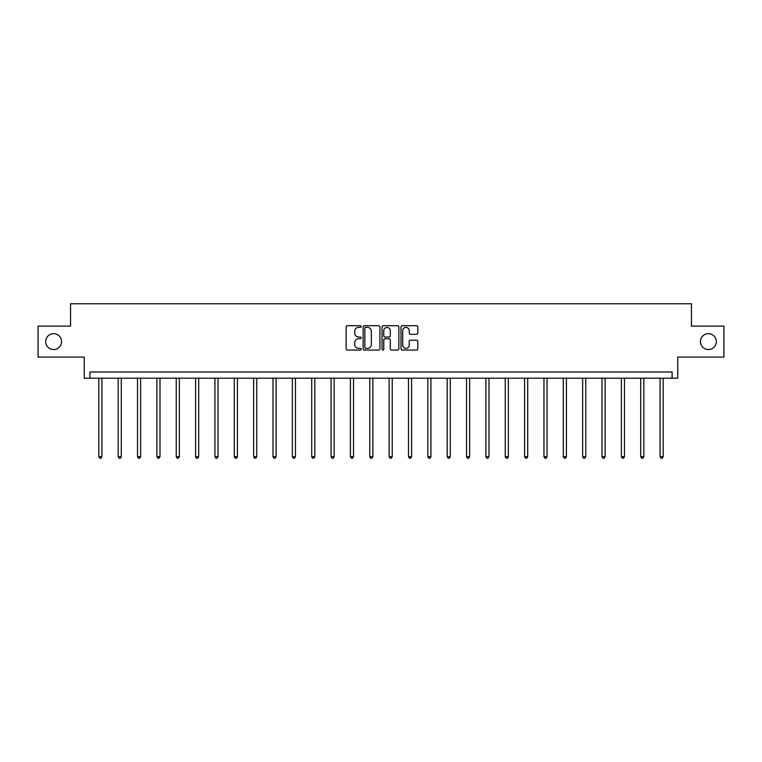 <?xml version="1.0" encoding="UTF-8"?>
<svg xmlns="http://www.w3.org/2000/svg" width="762" height="762" viewBox="0 0 762 762"><rect width="100%" height="100%" fill="white"/><g stroke="black" fill="none" stroke-linecap="round" stroke-linejoin="round"><path stroke-width="1.14" d="M700.449 341.595A7.944 7.944 0 0 0 708.393 349.539A7.944 7.944 0 0 0 716.328 341.595A7.944 7.944 0 0 0 708.393 333.661A7.944 7.944 0 0 0 700.449 341.595M45.672 341.595A7.944 7.944 0 0 0 53.607 349.539A7.944 7.944 0 0 0 61.551 341.595A7.944 7.944 0 0 0 53.607 333.661A7.944 7.944 0 0 0 45.672 341.595M361.15 326.555A0.848 0.848 0 0 0 360.302 325.698L347.358 325.698A1.219 1.219 0 0 0 346.138 326.917L346.138 348.834A1.219 1.219 0 0 0 347.358 350.053L360.302 350.053A0.848 0.848 0 0 0 361.15 349.206A0.848 0.848 0 0 0 360.302 348.348L358.626 348.348A3.896 3.896 0 0 1 354.73 344.453L354.73 342.624A3.896 3.896 0 0 1 358.626 338.728L360.302 338.728A0.848 0.848 0 0 0 361.15 337.88A0.848 0.848 0 0 0 360.302 337.023L358.626 337.023A3.896 3.896 0 0 1 354.73 333.127L354.73 331.299A3.896 3.896 0 0 1 358.626 327.403L360.302 327.403A0.848 0.848 0 0 0 361.15 326.555M38.1 326.088L38.1 357.102L84.249 357.102L84.249 378.2L677.751 378.2L677.751 357.102L723.9 357.102L723.9 326.088L691.458 326.088L691.458 303.762L70.542 303.762L70.542 326.088L38.1 326.088M416.585 334.289A1.219 1.219 0 0 0 417.805 333.07L417.805 326.917A1.219 1.219 0 0 0 416.585 325.698L402.222 325.698A1.219 1.219 0 0 0 401.002 326.917L401.002 348.834A1.219 1.219 0 0 0 402.222 350.053L416.585 350.053A1.219 1.219 0 0 0 417.805 348.834L417.805 341.405A1.219 1.219 0 0 0 416.585 340.195L410.442 340.195A1.219 1.219 0 0 0 409.223 341.405L409.223 345.091A3.258 3.258 0 0 1 405.965 348.348A3.258 3.258 0 0 1 402.707 345.091L402.707 330.66A3.258 3.258 0 0 1 405.965 327.403A3.258 3.258 0 0 1 409.223 330.66L409.223 333.07A1.219 1.219 0 0 0 410.442 334.289L416.585 334.289M672.103 378.2L672.103 371.989L89.897 371.989L89.897 378.2M379.933 326.917A1.219 1.219 0 0 0 378.714 325.698L364.35 325.698A1.219 1.219 0 0 0 363.131 326.917L363.131 348.834A1.219 1.219 0 0 0 364.35 350.053L378.714 350.053A1.219 1.219 0 0 0 379.933 348.834L379.933 326.917M383.286 325.698L397.65 325.698A1.219 1.219 0 0 1 398.869 326.917L398.869 348.834A1.219 1.219 0 0 1 397.65 350.053L391.506 350.053A1.219 1.219 0 0 1 390.287 348.834L390.287 339.947A1.219 1.219 0 0 0 389.068 338.728L384.991 338.728A1.219 1.219 0 0 0 383.772 339.947L383.772 349.206A0.848 0.848 0 0 1 382.915 350.053A0.848 0.848 0 0 1 382.067 349.206L382.067 326.917A1.219 1.219 0 0 1 383.286 325.698M365.684 327.403A0.848 0.848 0 0 0 364.836 328.26L364.836 347.501A0.848 0.848 0 0 0 365.684 348.348L367.455 348.348A3.896 3.896 0 0 0 371.351 344.453L371.351 331.299A3.896 3.896 0 0 0 367.455 327.403L365.684 327.403M390.287 330.727A3.258 3.258 0 0 0 387.029 327.47A3.258 3.258 0 0 0 383.772 330.727L383.772 335.804A1.219 1.219 0 0 0 384.991 337.023L389.068 337.023A1.219 1.219 0 0 0 390.287 335.804L390.287 330.727M98.831 378.2L98.831 456.628L101.927 456.628L101.927 378.2M101.927 456.628L100.994 458.238L99.755 458.238L98.831 456.628M118.177 378.2L118.177 456.628L121.282 456.628L121.282 378.2M121.282 456.628L120.348 458.238L119.11 458.238L118.177 456.628M137.531 378.2L137.531 456.628L140.637 456.628L140.637 378.2M140.637 456.628L139.703 458.238L138.465 458.238L137.531 456.628M156.886 378.2L156.886 456.628L159.991 456.628L159.991 378.2M159.991 456.628L159.058 458.238L157.82 458.238L156.886 456.628M176.241 378.2L176.241 456.628L179.346 456.628L179.346 378.2M179.346 456.628L178.413 458.238L177.175 458.238L176.241 456.628M195.596 378.2L195.596 456.628L198.691 456.628L198.691 378.2M198.691 456.628L197.768 458.238L196.52 458.238L195.596 456.628M214.951 378.2L214.951 456.628L218.046 456.628L218.046 378.2M218.046 456.628L217.122 458.238L215.875 458.238L214.951 456.628M234.296 378.2L234.296 456.628L237.401 456.628L237.401 378.2M237.401 456.628L236.468 458.238L235.229 458.238L234.296 456.628M253.651 378.2L253.651 456.628L256.756 456.628L256.756 378.2M256.756 456.628L255.822 458.238L254.584 458.238L253.651 456.628M273.006 378.2L273.006 456.628L276.111 456.628L276.111 378.2M276.111 456.628L275.177 458.238L273.939 458.238L273.006 456.628M292.36 378.2L292.36 456.628L295.466 456.628L295.466 378.2M295.466 456.628L294.532 458.238L293.294 458.238L292.36 456.628M311.715 378.2L311.715 456.628L314.811 456.628L314.811 378.2M314.811 456.628L313.887 458.238L312.639 458.238L311.715 456.628M331.07 378.2L331.07 456.628L334.166 456.628L334.166 378.2M334.166 456.628L333.242 458.238L331.994 458.238L331.07 456.628M350.415 378.2L350.415 456.628L353.52 456.628L353.52 378.2M353.52 456.628L352.587 458.238L351.349 458.238L350.415 456.628M369.77 378.2L369.77 456.628L372.875 456.628L372.875 378.2M372.875 456.628L371.942 458.238L370.703 458.238L369.77 456.628M389.125 378.2L389.125 456.628L392.23 456.628L392.23 378.2M392.23 456.628L391.297 458.238L390.058 458.238L389.125 456.628M408.48 378.2L408.48 456.628L411.585 456.628L411.585 378.2M411.585 456.628L410.651 458.238L409.413 458.238L408.48 456.628M427.834 378.2L427.834 456.628L430.93 456.628L430.93 378.2M430.93 456.628L430.006 458.238L428.758 458.238L427.834 456.628M447.189 378.2L447.189 456.628L450.285 456.628L450.285 378.2M450.285 456.628L449.361 458.238L448.113 458.238L447.189 456.628M466.535 378.2L466.535 456.628L469.64 456.628L469.64 378.2M469.64 456.628L468.706 458.238L467.468 458.238L466.535 456.628M485.889 378.2L485.889 456.628L488.994 456.628L488.994 378.2M488.994 456.628L488.061 458.238L486.823 458.238L485.889 456.628M505.244 378.2L505.244 456.628L508.349 456.628L508.349 378.2M508.349 456.628L507.416 458.238L506.178 458.238L505.244 456.628M524.599 378.2L524.599 456.628L527.704 456.628L527.704 378.2M527.704 456.628L526.771 458.238L525.532 458.238L524.599 456.628M543.954 378.2L543.954 456.628L547.049 456.628L547.049 378.2M547.049 456.628L546.125 458.238L544.878 458.238L543.954 456.628M563.308 378.2L563.308 456.628L566.404 456.628L566.404 378.2M566.404 456.628L565.48 458.238L564.232 458.238L563.308 456.628M582.654 378.2L582.654 456.628L585.759 456.628L585.759 378.2M585.759 456.628L584.825 458.238L583.587 458.238L582.654 456.628M602.009 378.2L602.009 456.628L605.114 456.628L605.114 378.2M605.114 456.628L604.18 458.238L602.942 458.238L602.009 456.628M621.363 378.2L621.363 456.628L624.469 456.628L624.469 378.2M624.469 456.628L623.535 458.238L622.297 458.238L621.363 456.628M640.718 378.2L640.718 456.628L643.823 456.628L643.823 378.2M643.823 456.628L642.89 458.238L641.652 458.238L640.718 456.628M660.073 378.2L660.073 456.628L663.169 456.628L663.169 378.2M663.169 456.628L662.245 458.238L661.006 458.238L660.073 456.628"/></g></svg>
